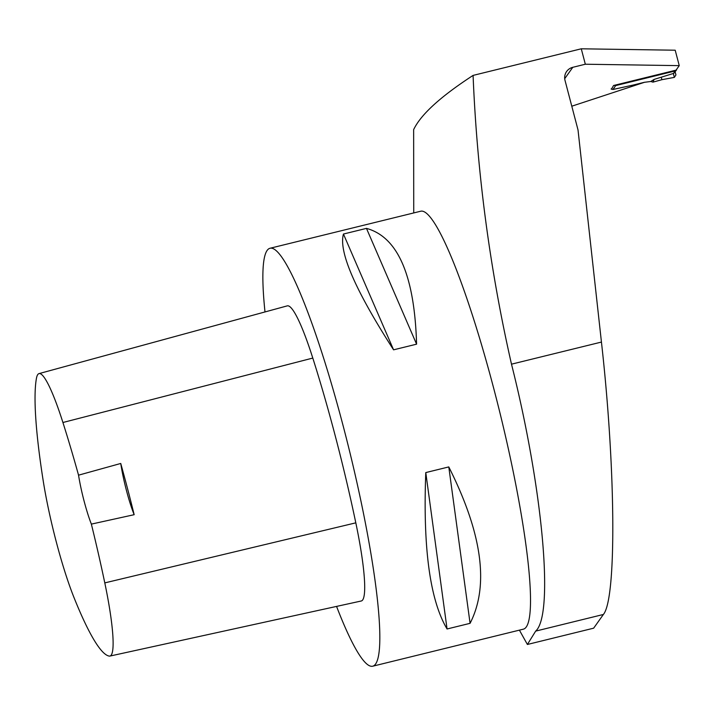 <?xml version="1.0" encoding="UTF-8"?>
<svg xmlns="http://www.w3.org/2000/svg" width="715" height="715" viewBox="0 0 715 715"><rect width="100%" height="100%" fill="white"/><g stroke="black" fill="none" stroke-linecap="round" stroke-linejoin="round"><path stroke-width="1.07" d="M676.721 69.194A2.047 2.02 -144.6 0 1 675.21 70.955L615.713 85.586L612.943 89.491L611.119 88.973M676.363 70.177L673.798 73.332L654.118 79.401L650.766 81.492L644.331 82.314L633.99 84.853A6.828 0.778 -14.7 0 1 632.641 85.174L612.943 89.491M614.167 85.353A2.047 2.02 35.4 0 0 615.713 85.586M650.766 81.492L652.983 82.127L661.911 79.687L674.379 77.381L675.943 74.923L675.148 71.884L675.943 74.923L674.379 77.381L661.911 79.687L661.259 77.202M654.118 79.401L652.983 82.127M585.326 64.225L679.25 65.637L675.201 50.211L581.277 48.799L585.326 64.225L572.787 67.308A10.931 10.761 35.4 0 0 565.02 80.402L578.024 129.96L601.44 342.065C615.758 468.96 616.688 598.812 603.38 614.471L593.647 628.181L527.393 644.474L519.403 630.147M413.735 212.936L413.645 129.63C420.733 114.632 440.547 96.561 473.08 75.406L581.277 48.799M527.393 644.474L535.669 631.113C554.393 614.551 542.631 487.46 511.493 364.176C489.9 269.215 477.093 172.959 473.08 75.406M679.25 65.637L676.05 70.142L613.586 85.496L611.432 89.214M571.794 106.204L644.635 82.243M270.002 248.266L420.679 211.229A215.188 28.832 76.2 0 1 500.053 413.306A215.188 28.832 76.2 0 1 523.425 629.155L372.747 666.201A215.188 28.832 -103.8 0 0 349.367 450.352A215.188 28.832 -103.8 0 0 270.002 248.266A215.188 28.832 -103.8 0 0 267.124 250.447A215.188 28.832 -103.8 0 0 262.888 280.244A215.188 28.832 -103.8 0 0 264.997 311.946M336.559 606.409A215.188 28.832 -103.8 0 0 372.747 666.201M448.788 466.922L425.783 472.579C422.878 548.101 429.974 600.234 447.063 628.986L470.077 623.328C489.346 585.639 482.259 533.506 448.788 466.922L470.077 623.328M366.464 228.38L343.45 234.037C338.499 251.546 355.212 290.147 393.572 349.832L416.586 344.174C414.584 275.552 397.871 236.951 366.464 228.38L416.586 344.174M120.746 463.463L78.543 475.171A239.409 32.077 -103.8 0 0 62.92 422.502A95.944 12.852 -103.8 0 0 39.003 373.614A95.944 12.852 -103.8 0 0 36.42 378.432A239.409 32.077 -103.8 0 0 43.132 480.337A95.944 12.852 -103.8 0 0 74.02 597.597A239.409 32.077 -103.8 0 0 109.181 656.084A95.944 12.852 -103.8 0 0 109.913 656.075A95.944 12.852 -103.8 0 0 104.792 582.895A239.409 32.077 -103.8 0 0 91.359 524.113L134.161 514.693A240.517 32.229 76.2 0 0 120.746 463.463A40.987 5.488 -103.8 0 0 134.161 514.693M109.913 656.075L361.272 600.993A102.468 13.728 -103.8 0 0 355.811 522.844A245.924 32.953 -103.8 0 0 312.795 358.072A102.468 13.728 -103.8 0 0 287.26 305.868L39.003 373.614M78.543 475.171A40.987 5.488 -103.8 0 0 91.359 524.113M343.45 234.037L393.572 349.832M425.783 472.579L447.063 628.986M673.423 73.466L675.21 70.955M674.379 77.381L673.289 73.502M675.103 71.947L675.943 74.923M601.44 342.065L511.493 364.176M572.787 67.308L564.716 78.677M104.792 582.895L355.811 522.844M62.92 422.502L312.795 358.072M603.38 614.471L535.669 631.113"/></g></svg>
